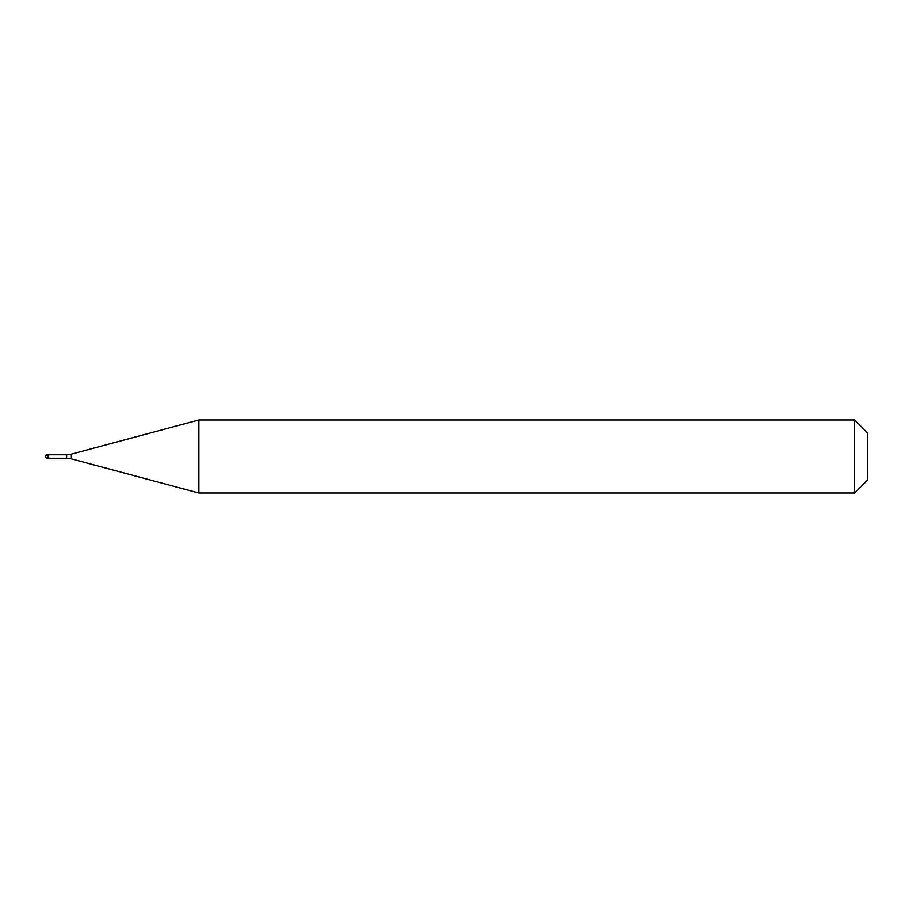 <?xml version="1.0" encoding="UTF-8"?>
<svg xmlns="http://www.w3.org/2000/svg" width="913" height="913" viewBox="0 0 913 913"><rect width="100%" height="100%" fill="white"/><g stroke="black" fill="none" stroke-linecap="round" stroke-linejoin="round"><path stroke-width="0.68" stroke-dasharray="4.57 3.42" d="M48.572 458.326L48.572 454.674L48.572 458.326M867.35 480.238L867.35 432.762L867.35 480.238M48.572 454.765L48.572 458.235M198.874 419.98L198.874 493.02M854.568 419.98L854.568 493.02M47.476 454.674L47.476 458.326M66.649 454.765L66.649 458.235M71.374 454.138L71.374 458.862"/><path stroke-width="1.37" d="M45.65 456.5A1.826 1.826 0 0 1 47.476 454.674A1.826 1.826 0 0 0 45.65 456.5A1.826 1.826 0 0 0 47.476 458.326L48.572 458.326L48.572 454.674L47.476 454.674L48.572 454.674M48.572 458.235L66.649 458.235A18.26 18.26 0 0 1 71.374 458.862L198.874 493.02L854.568 493.02L867.35 480.238L867.35 432.762L854.568 419.98L854.568 493.02M48.572 454.765L66.649 454.765A18.26 18.26 0 0 0 71.374 454.138L198.874 419.98L198.874 493.02M198.874 419.98L854.568 419.98M47.476 454.674L47.476 458.326M66.649 454.765L66.649 458.235M71.374 454.138L71.374 458.862"/></g></svg>
